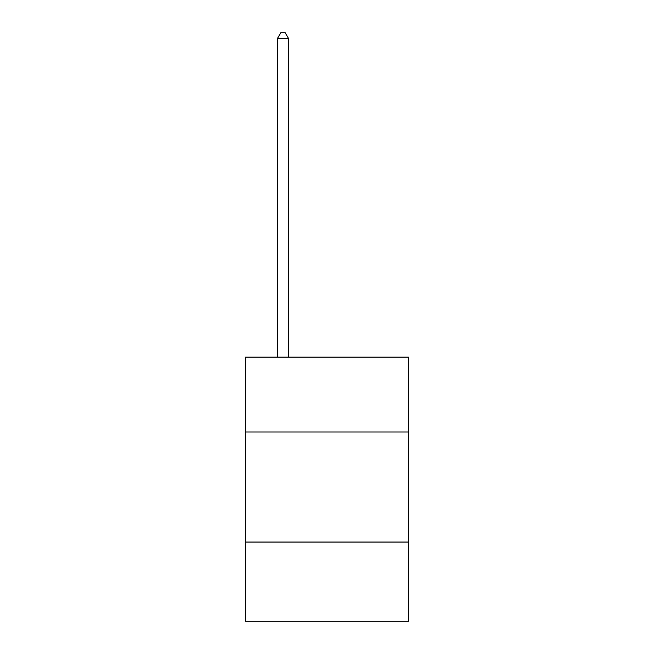<?xml version="1.0" encoding="UTF-8"?>
<svg xmlns="http://www.w3.org/2000/svg" width="654" height="654" viewBox="0 0 654 654"><rect width="100%" height="100%" fill="white"/><g stroke="black" fill="none" stroke-linecap="round" stroke-linejoin="round"><path stroke-width="0.98" d="M408.448 432L408.448 357.158L245.552 357.158L245.552 432L408.448 432L408.448 621.3L245.552 621.3L245.552 432M408.448 542.06L245.552 542.06M288.479 357.158L288.479 38.422L277.476 38.422L277.476 357.158M277.476 38.422L280.779 32.7L285.177 32.7L288.479 38.422"/></g></svg>

